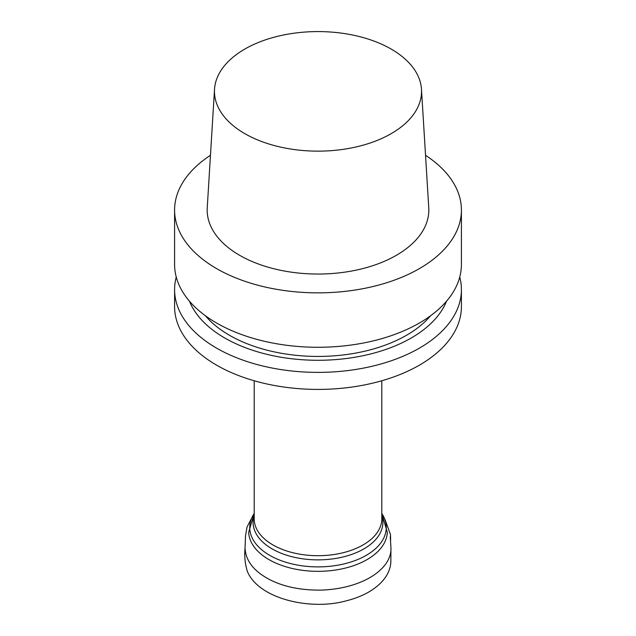 <?xml version="1.0" encoding="UTF-8"?>
<svg xmlns="http://www.w3.org/2000/svg" width="636" height="636" viewBox="0 0 636 636"><rect width="100%" height="100%" fill="white"/><g stroke="black" fill="none" stroke-linecap="round" stroke-linejoin="round"><path stroke-width="0.95" d="M461.41 289.587L461.41 306.616A143.41 82.799 180 0 1 318 389.407A143.41 82.799 180 0 1 174.59 306.616L174.59 289.587A143.41 82.799 0 0 0 216.598 348.138A143.41 82.799 0 0 0 372.879 366.082A143.41 82.799 0 0 0 461.41 289.587A143.41 82.799 0 0 0 459.748 277.034M425.532 155.279A143.41 82.799 180 0 1 461.41 210.063A143.41 82.799 180 0 1 318 292.854A143.41 82.799 180 0 1 174.59 210.063A143.41 82.799 180 0 1 210.468 155.279M174.59 210.063L174.59 264.481A143.41 82.799 0 0 0 216.598 323.024A143.41 82.799 0 0 0 372.879 340.976A143.41 82.799 0 0 0 461.41 264.481L461.41 210.063M421.477 89.247L428.759 207.789A110.831 63.99 180 0 1 318 274.044A110.831 63.99 180 0 1 207.241 207.789L214.523 89.247A103.549 59.784 180 0 1 244.78 49.091A103.549 59.784 180 0 1 355.921 35.735A103.549 59.784 180 0 1 421.477 89.247A103.549 59.784 180 0 1 318 151.145A103.549 59.784 180 0 1 214.523 89.247M205.388 315.742A125.205 72.289 0 0 0 229.469 335.267A125.205 72.289 0 0 0 430.612 315.742M189.488 301.226A131.867 76.137 0 0 0 224.754 337.986A131.867 76.137 0 0 0 354.387 357.329A131.867 76.137 0 0 0 446.512 301.226M176.251 277.034A143.41 82.799 0 0 0 174.59 289.587M254.201 380.765L254.201 518.865A63.799 36.832 0 0 0 298.65 553.964A63.799 36.832 0 0 0 370.065 540.155A63.799 36.832 0 0 0 381.799 518.865L381.799 380.765M254.201 513.475A68.259 39.408 0 0 0 285.882 562.256A68.259 39.408 0 0 0 373.698 550.259A68.259 39.408 0 0 0 381.799 513.475M381.799 515.542A64.896 37.468 180 0 1 370.955 544.058A64.896 37.468 180 0 1 292.719 556.905A64.896 37.468 180 0 1 254.201 515.542M381.799 513.467L387.324 532.348A69.348 40.036 180 0 1 374.588 554.441A69.348 40.036 180 0 1 297.839 569.602A69.348 40.036 180 0 1 248.676 532.348L254.201 513.467M245.051 547.93C244.272 556.452 245.091 564.41 247.499 571.796C259.345 599.231 310.948 610.671 346.103 600.877C362.345 596.799 374.628 590.017 382.959 580.541C387.698 574.976 390.321 568.926 390.838 562.415L390.949 547.922C391.856 569.093 362.313 588.769 321.021 590.121C300.955 590.295 283.998 586.869 270.149 579.833C253.995 571.518 245.623 560.88 245.051 547.93L245.409 538.613M390.949 547.922L390.258 536.72M390.615 540.012L390.512 534.685L384.907 519.199M245.385 540.012L245.432 536.243L247.038 527.021L251.093 519.199"/></g></svg>
